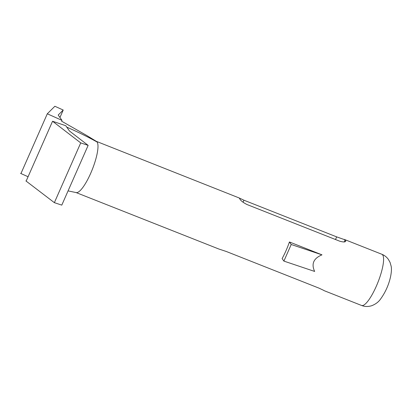 <?xml version="1.0" encoding="UTF-8"?>
<svg xmlns="http://www.w3.org/2000/svg" width="412" height="412" viewBox="0 0 412 412"><rect width="100%" height="100%" fill="white"/><g stroke="black" fill="none" stroke-linecap="round" stroke-linejoin="round"><path stroke-width="0.62" d="M321.978 254.843C313.563 258.37 311.122 263.901 314.655 271.441L283.889 261.095L282.112 258.571A27.537 6.705 -68.4 0 0 289.43 241.973L321.978 254.843L291.212 244.496L283.889 261.095M289.43 241.973L291.212 244.496M68.068 190.89L76.241 192.6A27.537 6.705 -68.4 0 0 91.732 170.862A27.537 6.705 -68.4 0 0 97.083 142.016A27.537 6.705 -68.4 0 0 96.48 141.434L86.577 135.404L97.083 142.016C87.941 136.923 77.827 131.958 66.744 127.128M239.14 197.951L243.945 200.211L336.661 236.879L345.107 239.856A27.537 6.705 111.6 0 1 345.431 240.232A27.537 6.705 111.6 0 1 345.714 240.716C345.812 242.179 343.809 242.338 339.704 241.19L246.984 204.522C243.034 202.483 240.623 200.582 239.748 198.811A27.537 6.705 -68.4 0 0 239.47 198.327A27.537 6.705 -68.4 0 0 239.14 197.951L96.356 141.357M345.308 241.638L345.714 240.716L345.735 241.226M76.102 192.569L218.757 248.987L226.276 251.475L318.996 288.137L323.801 290.403M61.965 120.35L58.205 115.025L63.221 110.04L54.873 106.265L47.298 113.794L61.965 120.35L61.599 121.185L86.577 135.404M47.298 113.794L20.945 173.55L20.6 173.39A36.714 8.935 111.6 0 1 20.6 173.39L20.605 173.395M28.078 176.738L20.945 173.55M26.198 180.997L52.556 121.246L80.721 142.902L54.363 202.658L25.889 180.909A36.714 8.935 111.6 0 0 25.904 180.904L25.889 180.909M80.721 142.902L88.142 145.369L69.499 131.026L65.74 125.701L52.556 121.246M88.142 145.369L61.79 205.125L54.363 202.658M63.221 110.04L59.941 117.482M361.576 305.467C364.749 306.729 368.107 306.816 371.66 305.735C375.425 304.267 378.314 302.151 380.322 299.385C385.282 292.592 388.676 285.114 390.504 276.957C391.472 272.26 391.683 268.686 391.153 266.224L390.066 262.418L388.372 259.375C386.595 256.975 384.411 255.265 381.831 254.256A27.537 6.705 111.6 0 1 382.686 254.966A27.537 6.705 111.6 0 1 377.119 284.342A27.537 6.705 111.6 0 1 361.576 305.467L323.93 290.578M345.107 239.856L344.18 241.952M336.661 236.879L335.497 239.527M243.044 202.251L243.945 200.211M381.831 254.256L344.185 239.367"/></g></svg>
